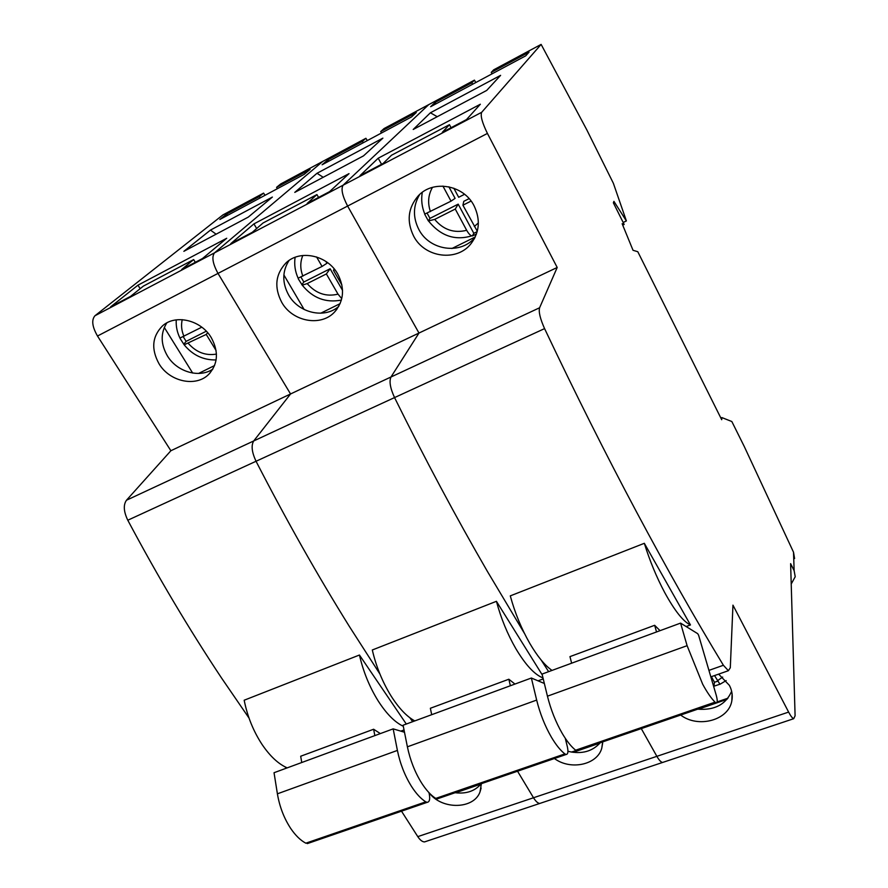 <?xml version="1.0" encoding="UTF-8"?>
<svg xmlns="http://www.w3.org/2000/svg" width="888" height="888" viewBox="0 0 888 888"><rect width="100%" height="100%" fill="white"/><g stroke="black" fill="none" stroke-linecap="round" stroke-linejoin="round"><path stroke-width="1.33" d="M680.574 623.11L687.101 645.676L702.663 684.193C707.07 692.318 711.199 698.301 715.051 702.153L716.083 702.852C717.548 702.83 717.593 700.299 716.239 695.249L698.612 635.231L697.702 633.677L680.574 623.11L542.057 674.081L547.441 696.181C550.826 709.701 555.755 722.111 562.226 733.399C566.777 741.114 571.25 746.719 575.646 750.205L715.051 702.153M690.464 624.952C683.316 621.655 674.714 610.833 664.657 592.463C656.476 577.034 649.705 560.65 644.333 543.301L690.464 624.952L686.135 626.54M552.025 670.418C544.844 665.434 537.429 656.421 529.781 643.367C521.389 628.671 514.896 612.831 510.289 595.87L644.333 543.301M660.028 630.669L654.656 625.296L569.963 656.62L571.628 663.203M680.663 715.04C698.101 728.537 728.759 720.279 731.823 700.865C732.833 695.582 732.023 690.409 729.392 685.358L718.647 674.125M731.634 691.264C725.885 704.495 714.585 710.456 697.735 709.168M413.653 236.153C424.73 257.909 457.364 262.082 471.284 243.323C479.598 231.868 480.53 219.369 474.081 205.827C463.758 184.826 432.911 179.454 418.17 195.948C407.969 207.97 406.46 221.367 413.653 236.153M419.691 194.472C413.009 205.716 412.731 217.394 418.859 229.515C429.592 250.638 461.039 255.067 475.091 237.263M428.36 220.957L429.97 218.381L458.186 204.151L455.267 209.046L434.687 219.403L428.36 220.957L424.653 214.152L451.026 201.154L442.934 186.092M623.176 222.466L626.384 220.934L613.364 183.261L586.735 129.726L541.125 44.4L481.696 112.288C480.253 115.618 482.162 122.655 487.423 133.422L557.198 267.477L539.604 307.77C538.494 311.799 540.159 318.748 544.577 328.616C575.313 393.462 605.905 454.478 636.385 511.677C666.799 568.675 695.804 619.868 723.398 665.267L728.382 670.706L730.302 667.765L732.955 605.15L788.622 712.087C790.709 716.039 792.407 718.248 793.706 718.703L795.093 715.784L790.62 563.647L794.138 570.684L793.517 552.203L794.582 558.53M487.412 571.439L524.42 633.355L487.412 571.439C456.066 517.293 425.108 459.34 394.55 397.591C390.221 388.156 389.033 381.296 390.986 377C389.033 381.296 390.221 388.156 394.55 397.591C425.108 459.34 456.066 517.293 487.412 571.439M541.192 660.073L548.64 671.661L541.192 660.073M720.845 417.993L721.855 417.571L721.7 419.702L637.795 251.726L633.022 250.283L622.144 223.721L624.164 224.453L613.375 202.841L613.919 201.354L626.384 220.934M721.855 417.571L731.834 421.523L744.299 446.575L793.517 552.203M622.721 225.141L624.164 224.453M654.656 625.296L656.532 631.956M717.127 701.92L727.971 698.179M471.084 201.077L462.914 205.195L477.145 231.002M455.267 209.046L466.677 230.303C468.775 233.988 470.662 235.864 472.372 235.942L476.423 234.066M726.162 680.585L719.957 684.282L714.54 675.568M719.835 684.237L713.974 686.202L714.44 682.295L711.421 676.667M486.713 90.421L413.209 129.47L430.403 112.787L500.61 75.347L486.713 90.421M541.125 44.4L493.706 69.808L491.242 72.372L529.059 52.115L525.751 55.811L430.647 106.693L435.131 102.42L471.806 82.773L474.436 80.131L428.693 104.651L343.112 185.192C340.826 188.867 342.324 195.826 347.619 206.06L418.981 333.044L390.986 377L539.604 307.77M391.464 155.267L383.139 163.459L360.006 175.635L378.21 158.208L480.353 104.229L466.511 119.569L442.302 132.323L449.461 124.686L391.464 155.267M557.198 267.477L418.981 333.044L390.986 377L253.702 440.959C251.027 445.454 251.815 452.225 256.044 461.261C286.369 520.202 317.538 575.369 349.55 626.75L379.909 674.014L349.55 626.75C317.538 575.369 286.369 520.202 256.044 461.261C251.815 452.225 251.027 445.454 253.702 440.959L290.554 393.972L253.702 440.959L126.485 500.221L170.885 450.738L97.491 336.019C92.186 326.706 91.342 319.946 94.972 315.74L214.552 252.825C211.544 256.787 212.698 263.647 218.004 273.404L290.554 393.972L170.885 450.738M401.509 811.177L417.782 836.618L533.51 797.757C535.741 801.365 537.828 803.274 539.76 803.451L541.314 802.941L539.76 803.451C537.828 803.274 535.741 801.365 533.51 797.757L517.549 771.217L533.51 797.757L656.865 756.332L641.28 728.604L656.865 756.332C659.029 760.106 660.938 762.159 662.581 762.47C660.938 762.159 659.029 760.106 656.865 756.332L788.622 712.087M663.847 762.048L662.581 762.47L663.847 762.048M487.423 133.422L347.619 206.06C342.324 195.826 340.826 188.867 343.112 185.192L481.696 112.288M727.028 699.344L698.29 709.235M451.06 127.706L449.461 124.686M381.551 164.291L378.21 158.208M451.881 248.518L475.213 237.007M453.824 188.201L458.674 197.28L464.568 194.294M717.56 681.207L714.44 682.295M469.108 198.646L463.791 201.321L462.914 205.195M448.895 186.802L455.089 198.368L451.026 201.154M429.97 218.381L427.139 213.187M458.186 204.151L473.815 233.311L472.372 235.942M477.178 231.646L473.815 233.311M437.24 116.705L430.403 112.787M474.436 80.131L475.802 82.54M492.008 73.859L491.242 72.372M472.583 84.26L471.806 82.773M435.908 103.874L435.131 102.42M794.138 570.684L795.215 576.723L791.219 584.015M577.877 750.438L575.646 750.205M544.344 683.471L531.368 678.021L536.663 700.077C540.004 713.575 544.91 725.94 551.393 737.184C555.955 744.877 560.45 750.46 564.879 753.912L566.111 754.489C567.998 754.312 568.42 751.748 567.365 746.808L565.268 738.272M531.368 678.021L403.085 725.219L407.392 746.819C410.134 760.017 414.807 771.994 421.423 782.716C426.085 790.054 430.869 795.282 435.753 798.412L564.879 753.912M543.001 677.955C534.554 674.636 525.496 664.857 515.828 648.629C507.414 634.01 500.954 618.237 496.425 601.309L542.246 674.869M414.785 720.923C406.726 716.538 398.779 708.158 390.931 695.759C382.373 681.795 376.168 666.544 372.305 649.983L496.425 601.309M514.951 684.06L508.846 679.231L430.358 708.269L431.69 714.696M543.234 678.92L538.05 680.83M554.423 758.519C570.473 770.562 597.28 764.912 601.764 748.229L602.686 741.891M600.277 742.723C592.263 751.603 581.496 754.467 567.954 751.304M281.74 302.342C292.596 321.967 321.634 327.062 334.987 311.544C343.956 300.621 344.899 288.167 337.829 274.203C327.594 255.078 299.733 249.162 285.858 263.059C275.402 274.359 274.037 287.457 281.74 302.342M289.011 260.517C282.195 271.317 282.062 282.817 288.644 295.005C298.69 313.12 324.742 319.07 338.761 306.36M301.809 284.737L303.829 282.018L330.125 268.753L326.373 273.937L307.204 283.594L302.253 285.159L298.268 278.81M316.583 256.943L322.055 266.444L298.135 278.199M409.856 717.748L412.654 721.7L409.856 717.748M94.972 315.74L222.888 214.929L263.581 193.118L259.318 196.57L226.74 214.019L219.858 219.469L304.151 174.37L310.112 169.364L276.568 187.335L280.708 183.949L365.911 138.284L362.415 141.358L327.872 159.862L322.111 164.757L411.566 116.905L416.283 112.51L380.697 131.568L384.06 128.56L428.693 104.651L343.112 185.192L214.552 252.825L322.799 161.394L214.552 252.825C211.544 256.787 212.698 263.647 218.004 273.404L290.554 393.972L418.981 333.044L347.619 206.06L97.491 336.019M508.846 679.231L510.367 685.747M571.461 752.103L576.09 750.504M334.798 269.697L333.488 270.352L341.924 285.059M326.373 273.937L338.006 294.139L341.436 298.268M363.525 155.866L294.783 192.385L317.016 173.271L382.883 138.14L363.525 155.866M263.037 222.999L252.259 232.334L230.78 243.634L253.935 223.887L349.028 173.626L329.615 191.619L307.17 203.441L316.938 194.572L263.037 222.999M599.988 743.078L573.071 752.347M318.57 197.436L316.938 194.572M304.129 309.501L283.871 274.936M256.654 228.527L253.935 223.887M320.69 313.22L340.115 303.641M334.143 268.875L333.488 270.352M325.94 261.472L326.962 263.259L322.055 266.444M303.829 282.018L300.965 277.1M330.125 268.753L342.557 290.398M323.221 177.289L317.016 173.271M365.911 138.284L367.31 140.582M381.485 133L380.697 131.568M363.192 142.779L362.415 141.358M328.66 161.261L327.872 159.862M438.395 798.479L435.753 798.412M404.484 732.234L393.173 728.87L397.402 750.427C400.1 763.613 404.762 775.546 411.388 786.235C416.05 793.539 420.845 798.745 425.774 801.853L427.172 802.341C429.426 802.019 430.158 799.433 429.37 794.594L428.982 792.662M393.173 728.87L274.037 772.715L277.4 793.817C279.576 806.715 284.027 818.281 290.742 828.504C295.493 835.475 300.521 840.381 305.827 843.189L425.774 801.853M403.296 726.273C394.772 722.244 386.336 713.697 377.999 700.643C369.419 686.757 363.236 671.539 359.44 655.022L406.304 724.042M287.19 767.865C278.399 764.024 270.019 756.199 262.027 744.41C253.346 731.124 247.386 716.383 244.178 700.221L359.44 655.022M380.353 733.588L373.626 729.248L300.688 756.232L301.742 762.515M404.029 729.958L400.799 731.135M429.503 793.217C442.202 809.989 473.903 809.323 480.02 791.918L481.374 783.671M481.152 783.749C475.08 791.075 466.4 794.072 455.122 792.718M159.096 363.891C169.797 381.896 196.292 387.423 208.891 374.17C218.026 363.869 218.825 351.715 211.288 337.695C201.099 320.024 175.413 313.897 162.437 325.952C152.114 336.53 150.993 349.173 159.096 363.891M166.8 322.921C160.439 333.144 160.65 344.156 167.444 355.966C176.989 371.928 199.445 378.454 212.843 369.097M207.648 332.711L206.238 334.432L184.171 344.799L180.186 338.617M201.787 327.184L179.931 338.073M544.577 328.616L127.783 520.224C157.82 576.59 189.089 629.215 221.589 678.077L249.017 718.059M285.126 766.91L286.169 768.242M373.626 729.248L374.847 735.619M206.238 334.432L216.084 350.494M248.285 217.094L183.86 251.326L210.467 230.092L272.383 197.069L248.285 217.094M143.434 286.069L130.58 296.37L110.578 306.904L137.973 285.17L226.729 238.262L202.542 258.497L181.674 269.486L193.673 259.574L143.434 286.069M426.307 841.325L424.497 841.924C422.3 841.846 420.068 840.081 417.782 836.618M127.783 520.224C123.643 511.555 123.21 504.884 126.485 500.221M457.498 792.995L457.797 792.041L480.885 784.093M195.316 262.304L193.673 259.574M192.663 373.049L164.291 327.45M140.16 288.689L137.973 285.17M198.568 373.448L214.574 365.556M206.294 331.213L186.136 341.381L183.749 344.222M186.136 341.381L183.239 336.707M216.106 234.188L210.467 230.092M263.581 193.118L265.024 195.305M277.356 188.7L276.568 187.335M260.117 197.924L259.318 196.57M227.528 215.362L226.74 214.019M308.802 843.101L305.827 843.189M432.445 187.379C428.171 194.994 427.505 203.052 430.425 211.577M708.935 670.373L723.398 665.267M474.314 226.507L478.366 222.932M434.687 219.403C443.378 229.803 454.046 233.433 466.677 230.303M717.349 680.819L722.677 677.078M687.101 645.676L547.441 696.181M302.808 255.478C300.089 262.127 300.111 269.02 302.875 276.146M307.204 283.594C315.851 293.495 326.118 297.014 338.006 294.139M536.663 700.077L407.392 746.819M182.229 319.647C180.952 325.152 181.518 330.725 183.96 336.352M188.345 343.434C196.348 352.37 205.705 355.91 216.45 354.09M397.402 750.427L277.4 793.817M732.101 693.85L731.823 700.865M474.68 238.095L471.284 243.323M422.288 192.352C421.012 199.844 421.867 207.104 424.83 214.152M428.76 221.245C441.791 237.34 457.664 241.669 476.357 234.243M793.706 718.703L424.497 841.924M728.382 670.706L710.844 676.867M716.083 702.852L576.856 750.793M602.675 742.956L601.764 748.229M336.952 309.157L334.987 311.544M295.105 257.309C294.061 264.524 295.082 271.517 298.19 278.321M341.392 300.089C325.763 303.063 312.72 298.091 302.253 285.17M566.111 754.489L437.14 798.911M481.118 788.056L480.02 791.918M210.023 372.982L208.891 374.17M176.257 319.858C175.846 326.174 177.101 332.279 180.009 338.184M216.106 359.94C203.319 360.195 192.674 355.144 184.16 344.799M427.172 802.341L307.359 843.6"/></g></svg>
